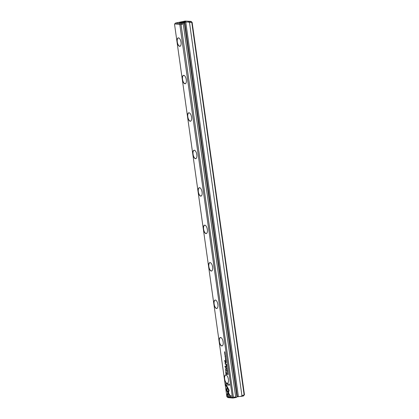 <?xml version="1.0" encoding="UTF-8"?>
<svg xmlns="http://www.w3.org/2000/svg" width="419" height="419" viewBox="0 0 419 419"><rect width="100%" height="100%" fill="white"/><g stroke="black" fill="none" stroke-linecap="round" stroke-linejoin="round"><path stroke-width="0.63" d="M227.072 367.259L226.506 366.761L227.004 367.332L226.653 367.809L227.098 367.437L226.648 366.887M227.281 386.784L226.218 389.984L229.203 395.159L229.89 395.222L226.904 390.047L227.727 387.57L227.281 386.784M229.869 395.185L229.324 395.133L226.339 389.963L227.355 386.91M227.088 396.243L231.194 396.615L231.047 395.562L227.622 395.253L228.166 393.619L227.716 392.844L226.941 395.18L227.208 396.217L226.941 395.18M229.135 390.262L227.821 387.764L227.585 388.481L228.585 390.209L228.062 391.802L228.507 392.577L229.135 390.262M227.297 369.825L227.292 370.59L227.067 369.809L226.988 370.218L227.318 370.763L227.297 369.825M227.423 370.742L227.507 370.281M227.067 369.809L227.035 370.207M227.04 370.239L227.208 369.956M227.501 370.265L227.292 370.59M225.946 362.351L225.951 362.786L226.449 362.833L225.972 361.985M227.842 372.742L227.344 372.695L227.842 372.742M226.066 360.11L225.961 359.345L225.982 359.942L225.673 359.355L225.605 359.911L225.459 359.313L225.569 360.062L226.066 360.11M226.784 368.762C227.056 369.506 227.229 369.521 227.297 368.809C227.025 368.065 226.852 368.05 226.784 368.762C227.056 369.506 227.229 369.521 227.297 368.809C227.025 368.065 226.852 368.05 226.784 368.762L226.836 368.751M225.762 361.026L225.762 361.461L226.265 361.508L226.145 360.654L225.705 361.037L225.778 360.649M225.542 356.443L225.312 355.731L225.186 356.438L225.082 355.747L225.008 356.14L225.213 356.611L225.338 355.899L225.527 356.187M225.296 356.218L225.448 355.878M225.082 355.747L225.061 356.129M225.066 356.16L225.218 355.888M225.312 355.731L225.312 356.412M225.432 356.642L225.527 356.197M225.485 384.815L226.946 387.355L227.187 386.643L226.171 384.878L229.586 385.187L229.439 384.134L225.338 383.762L225.485 384.815L225.464 383.773M232.388 397.165L179.809 24.417L174.686 23.956L174.534 24.239L226.878 396.667L227.114 396.987L232.236 397.448L233.404 397.065L181.06 24.632L180.044 24.737M177.143 41.926A4.3 1.891 78.8 0 1 179.259 38.239A4.3 1.891 78.8 0 1 180.94 41.732A4.3 1.891 78.8 0 1 180.725 45.603A4.3 1.891 78.8 0 1 178.745 45.802A4.3 1.891 78.8 0 1 177.143 41.926M182.406 79.38A4.3 1.891 78.8 0 1 184.522 75.692A4.3 1.891 78.8 0 1 186.204 79.186A4.3 1.891 78.8 0 1 185.989 83.056A4.3 1.891 78.8 0 1 184.009 83.255A4.3 1.891 78.8 0 1 182.406 79.38M187.67 116.833A4.3 1.891 78.8 0 1 189.786 113.146A4.3 1.891 78.8 0 1 191.467 116.639A4.3 1.891 78.8 0 1 191.253 120.51A4.3 1.891 78.8 0 1 189.273 120.709A4.3 1.891 78.8 0 1 187.67 116.833M192.934 154.286A4.3 1.891 78.8 0 1 195.05 150.599A4.3 1.891 78.8 0 1 196.731 154.092A4.3 1.891 78.8 0 1 196.516 157.963A4.3 1.891 78.8 0 1 194.536 158.162A4.3 1.891 78.8 0 1 192.934 154.286M198.197 191.74A4.3 1.891 78.8 0 1 200.313 188.052A4.3 1.891 78.8 0 1 201.995 191.546A4.3 1.891 78.8 0 1 201.78 195.416A4.3 1.891 78.8 0 1 199.8 195.615A4.3 1.891 78.8 0 1 198.197 191.74M203.461 229.188A4.3 1.891 78.8 0 1 205.577 225.506A4.3 1.891 78.8 0 1 207.258 228.999A4.3 1.891 78.8 0 1 207.044 232.864A4.3 1.891 78.8 0 1 205.064 233.069A4.3 1.891 78.8 0 1 203.461 229.188M208.725 266.641A4.3 1.891 78.8 0 1 210.841 262.959A4.3 1.891 78.8 0 1 212.522 266.447A4.3 1.891 78.8 0 1 212.307 270.318A4.3 1.891 78.8 0 1 210.328 270.522A4.3 1.891 78.8 0 1 208.725 266.641M213.989 304.094A4.3 1.891 78.8 0 1 216.104 300.407A4.3 1.891 78.8 0 1 217.786 303.901A4.3 1.891 78.8 0 1 217.571 307.771A4.3 1.891 78.8 0 1 215.591 307.975A4.3 1.891 78.8 0 1 213.989 304.094M219.252 341.548A4.3 1.891 78.8 0 1 221.368 337.861A4.3 1.891 78.8 0 1 223.049 341.354A4.3 1.891 78.8 0 1 222.835 345.225A4.3 1.891 78.8 0 1 220.855 345.429A4.3 1.891 78.8 0 1 219.252 341.548M224.516 379.001A4.3 1.891 78.8 0 1 226.632 375.314A4.3 1.891 78.8 0 1 228.313 378.807A4.3 1.891 78.8 0 1 228.098 382.678A4.3 1.891 78.8 0 1 226.119 382.877A4.3 1.891 78.8 0 1 224.516 379.001M225.762 372.543L226.003 374.235L227.344 374.356L227.287 373.942L226.695 373.884L225.92 371.082L225.762 372.543L226.04 371.061M225.92 371.082L225.799 371.459M225.658 357.203L225.16 357.156L225.658 357.203M227.527 374.036L228.077 374.418L227.695 373.423L227.585 374.026M226.108 368.222L225.223 366.677L226.27 366.772L226.223 366.442L224.903 366.321L225.946 368.359L225.453 370.265L226.779 370.386L226.731 370.05L225.684 369.956L226.108 368.222M225.621 357.873L225.616 358.633L225.385 357.857L225.307 358.266L225.642 358.805L225.621 357.873M225.741 358.784L225.825 358.329L225.616 358.633M225.385 357.857L225.359 358.255M225.359 358.287L225.412 358.025M226.255 364.52L226.255 364.959L226.758 365.007L226.637 364.153L226.192 364.535L226.27 364.142M224.689 353.893C224.966 354.636 225.139 354.652 225.207 353.94C224.935 353.196 224.762 353.18 224.689 353.893C224.966 354.636 225.139 354.652 225.207 353.94C224.935 353.196 224.762 353.18 224.689 353.893L224.746 353.882M225.354 355.034L224.851 354.993L225.354 355.034M226.941 366.332L226.836 365.567L226.857 366.164L226.611 365.583L226.475 366.127L226.333 365.536L226.438 366.285L226.941 366.332M225.045 352.84L224.6 352.651L224.914 351.892L224.411 351.845L224.841 352.028L224.542 352.793L225.045 352.84M225.501 361.215L225.443 360.822L224.406 360.728L224.464 361.12L225.501 361.215M227.727 372.056L227.496 371.271L227.37 371.978L227.266 371.292L227.627 372.182M227.48 371.763L227.512 371.438M227.266 371.292L227.245 371.669M227.25 371.7L227.402 371.428M227.496 371.271L227.37 371.978M226.108 365.546L225.888 365.08L226.108 365.546M225.181 361.969L225.197 364.153L225.914 364.19L225.108 362.954L225.611 362.006L225.129 361.969M190.645 21.547L191.373 22.27L189.508 22.642L188.388 21.998L190.964 21.385L185.135 21.05L175.399 23.087L180.233 23.522L183.48 22.972L183.26 23.888L235.688 396.919L236.117 397.5L232.87 398.05L228.036 397.615L227.114 396.987M183.26 23.888L181.06 24.632M233.865 397.95L233.823 397.285L233.404 397.065M233.823 397.285L235.688 396.919M181.045 22.045A3.2 0.367 172 0 1 184.276 21.62A3.2 0.367 172 0 1 185.643 21.772A3.2 0.367 172 0 1 182.543 22.537A3.2 0.367 172 0 1 179.353 22.657A3.2 0.367 172 0 1 181.045 22.045M188.388 21.998L184.748 22.165L183.271 22.458L184.318 22.553L183.48 22.972M190.964 21.385L192.122 22.333L244.466 394.761L243.282 396.075L236.913 396.788M184.318 22.553L236.955 397.081L236.117 397.5M241.025 396.526L241.936 395.672L244.136 394.928L191.797 22.495L191.373 22.27M241.936 395.672L189.508 22.642M238.432 396.788L185.795 22.259M184.748 22.165L237.384 396.693M192.122 22.333L191.797 22.495M244.136 394.928L244.466 394.761M180.809 41.172A4.19 1.838 -101.2 0 0 180.814 41.209A4.19 1.838 -101.2 0 0 181.034 42.298M179.306 38.281A4.19 1.838 -101.2 0 0 178.368 37.972A4.19 1.838 -101.2 0 0 177.295 41.91A4.19 1.838 -101.2 0 0 180.002 46.19A4.19 1.838 -101.2 0 0 180.751 45.545M186.073 78.625A4.19 1.838 -101.2 0 0 186.078 78.662A4.19 1.838 -101.2 0 0 186.298 79.751M184.57 75.734A4.19 1.838 -101.2 0 0 183.632 75.425A4.19 1.838 -101.2 0 0 182.558 79.364A4.19 1.838 -101.2 0 0 185.266 83.643A4.19 1.838 -101.2 0 0 186.015 82.999M191.336 116.079A4.19 1.838 -101.2 0 0 191.342 116.115A4.19 1.838 -101.2 0 0 191.562 117.205M189.833 113.188A4.19 1.838 -101.2 0 0 188.896 112.879A4.19 1.838 -101.2 0 0 187.822 116.817A4.19 1.838 -101.2 0 0 190.53 121.096A4.19 1.838 -101.2 0 0 191.279 120.452M196.6 153.532A4.19 1.838 -101.2 0 0 196.605 153.569A4.19 1.838 -101.2 0 0 196.825 154.658M195.097 150.641A4.19 1.838 -101.2 0 0 194.159 150.332A4.19 1.838 -101.2 0 0 193.086 154.271A4.19 1.838 -101.2 0 0 195.793 158.55A4.19 1.838 -101.2 0 0 196.542 157.905M201.864 190.985A4.19 1.838 -101.2 0 0 201.869 191.022A4.19 1.838 -101.2 0 0 202.089 192.112M200.361 188.094A4.19 1.838 -101.2 0 0 199.423 187.785A4.19 1.838 -101.2 0 0 198.349 191.724A4.19 1.838 -101.2 0 0 201.057 195.998A4.19 1.838 -101.2 0 0 201.806 195.354M207.127 228.439A4.19 1.838 -101.2 0 0 207.133 228.475A4.19 1.838 -101.2 0 0 207.353 229.56M205.624 225.548A4.19 1.838 -101.2 0 0 204.687 225.239A4.19 1.838 -101.2 0 0 203.613 229.172A4.19 1.838 -101.2 0 0 206.321 233.451A4.19 1.838 -101.2 0 0 207.07 232.807M212.391 265.892A4.19 1.838 -101.2 0 0 212.396 265.929A4.19 1.838 -101.2 0 0 212.616 267.013M210.888 263.001A4.19 1.838 -101.2 0 0 209.95 262.692A4.19 1.838 -101.2 0 0 208.877 266.625A4.19 1.838 -101.2 0 0 211.585 270.904A4.19 1.838 -101.2 0 0 212.333 270.26M217.655 303.346A4.19 1.838 -101.2 0 0 217.66 303.377A4.19 1.838 -101.2 0 0 217.88 304.466M216.152 300.454A4.19 1.838 -101.2 0 0 215.214 300.145A4.19 1.838 -101.2 0 0 214.14 304.079A4.19 1.838 -101.2 0 0 216.848 308.358A4.19 1.838 -101.2 0 0 217.597 307.714M222.918 340.799A4.19 1.838 -101.2 0 0 222.924 340.83A4.19 1.838 -101.2 0 0 223.144 341.92M221.415 337.903A4.19 1.838 -101.2 0 0 220.478 337.599A4.19 1.838 -101.2 0 0 219.404 341.532A4.19 1.838 -101.2 0 0 222.112 345.811A4.19 1.838 -101.2 0 0 222.861 345.167M228.182 378.247A4.19 1.838 -101.2 0 0 228.187 378.284A4.19 1.838 -101.2 0 0 228.407 379.373M226.679 375.356A4.19 1.838 -101.2 0 0 225.741 375.047A4.19 1.838 -101.2 0 0 224.668 378.986A4.19 1.838 -101.2 0 0 227.376 383.265A4.19 1.838 -101.2 0 0 228.125 382.62M175.399 23.087L174.686 23.956M180.233 23.522L179.809 24.417M181.396 24.255L181.228 23.422M232.87 398.05L232.236 397.448M243.8 395.3L243.282 396.075M226.998 387.208L225.605 384.789M229.586 385.15L226.171 384.878M225.542 356.517L225.59 356.176L225.438 356.464M225.343 356.092L225.432 355.705M225.333 356.585L225.129 356.113M225.328 355.899L225.417 356.197M227.339 374.319L226.124 374.209L225.888 372.517M226.129 371.601L226.663 373.848L226.129 371.601L226.103 373.832L226.543 373.874M225.679 357.328L225.286 357.166M225.825 361.01L225.899 360.623M226.26 361.471L225.867 361.314M225.92 361.084L225.81 360.822L225.804 361.309L225.982 361.073M225.904 360.801L225.768 361.068M227.653 374.01L227.632 373.586M228.072 374.382L227.679 374.225M228.051 374.24L227.721 373.591L227.7 373.963L227.842 373.565L228.083 373.968M227.58 373.989L227.721 373.591L227.611 374.219L227.994 374.251M226.265 366.735L225.223 366.677M226.773 370.349L225.579 370.244L226.066 368.338L225.029 366.332M225.736 358.612L225.888 358.297L225.7 358.617M225.762 358.784L225.427 358.24M226.957 368.746L227.36 368.783L226.957 368.746M226.061 360.073L225.569 360.062M227.863 372.868L227.47 372.706M226.318 364.509L226.391 364.121M226.752 364.97L226.36 364.808M226.412 364.582L226.302 364.321L226.297 364.802L226.47 364.572M226.396 364.3L226.26 364.567M226.009 362.341L226.092 361.958M226.443 362.796L226.051 362.634M226.113 362.409L225.998 362.152L225.982 362.629L226.171 362.398M227.412 370.564L227.569 370.255L227.381 370.569M227.438 370.736L227.108 370.197M228.554 392.43L228.182 391.781L228.706 390.189L227.706 388.455L227.894 387.889M231.188 396.578L227.208 396.217M227.061 395.159L227.789 392.97M226.768 367.714L227.082 367.343M224.867 353.872L225.27 353.908L224.867 353.872M225.37 355.16L224.977 355.003M226.936 366.295L226.438 366.285M225.04 352.803L224.542 352.793M224.841 352.028L224.537 351.855M224.642 352.583L224.935 352.049M225.495 361.178L224.464 361.12M224.584 361.099L224.532 360.743M227.527 371.632L227.617 371.244M227.517 372.124L227.313 371.658M227.643 371.412L227.601 371.737M226.071 365.509L226.014 365.09M225.909 364.153L225.197 364.153M225.658 362.362L225.38 362.335M225.118 362.828L225.302 361.943M225.317 364.132L225.375 363.713"/></g></svg>
